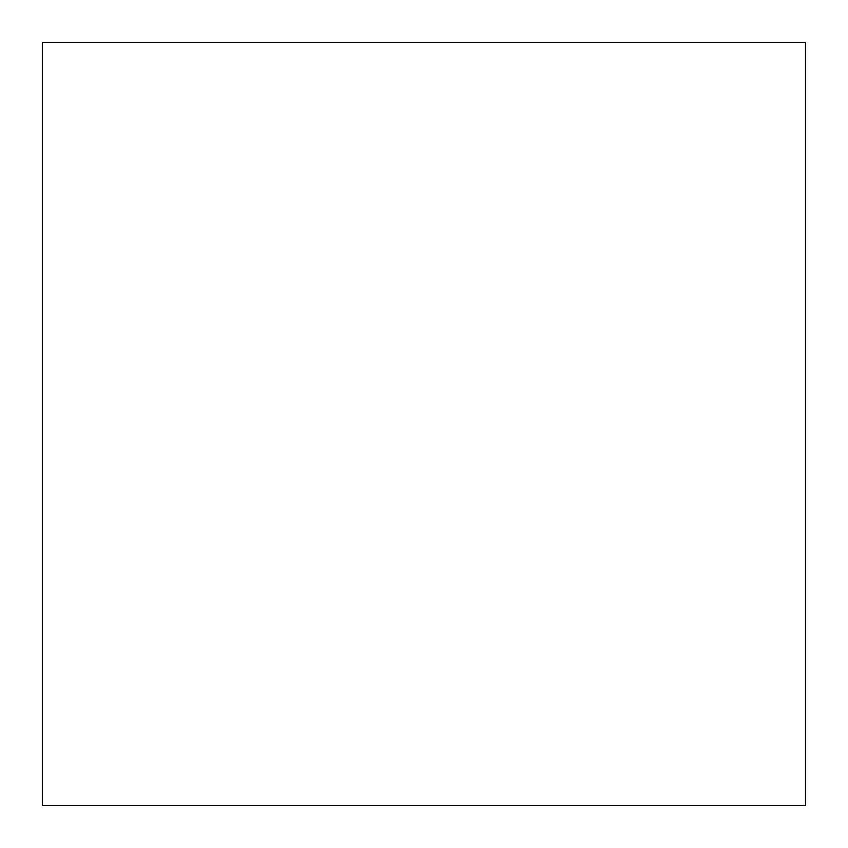 <?xml version="1.0" encoding="UTF-8"?>
<svg xmlns="http://www.w3.org/2000/svg" width="848" height="848" viewBox="0 0 848 848"><rect width="100%" height="100%" fill="white"/><g stroke="black" fill="none" stroke-linecap="round" stroke-linejoin="round"><path stroke-width="1.27" d="M805.6 42.4L805.6 805.6L805.6 42.4L805.6 805.6L805.6 42.4L42.4 42.4L42.4 805.6L42.4 42.4L805.6 42.4M805.6 805.6L42.4 805.6L805.6 805.6"/></g></svg>
